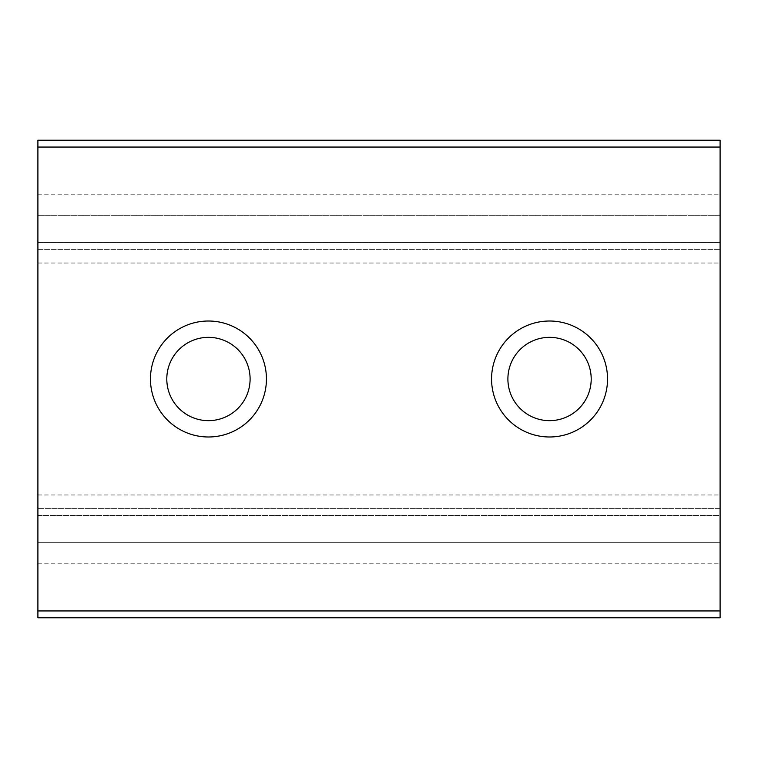 <?xml version="1.0" encoding="UTF-8"?>
<svg xmlns="http://www.w3.org/2000/svg" width="758" height="758" viewBox="0 0 758 758"><rect width="100%" height="100%" fill="white"/><g stroke="black" fill="none" stroke-linecap="round" stroke-linejoin="round"><path stroke-width="0.57" stroke-dasharray="3.79 2.84" d="M37.9 249.382L37.9 242.56L720.1 242.56L720.1 249.382L37.9 249.382L37.9 515.44L37.9 249.382L720.1 249.382L720.1 242.56L37.9 242.56L720.1 242.56L37.9 242.56L37.9 249.382M37.9 515.44L37.9 494.974L37.9 515.44L720.1 515.44L720.1 508.618L37.9 508.618L720.1 508.618L720.1 515.44L37.9 515.44M37.9 242.56L37.9 263.026L37.9 242.56M720.1 249.382L720.1 508.618L720.1 249.382M266.437 379A57.987 57.987 0 0 1 208.45 436.987A57.987 57.987 0 0 1 150.463 379A57.987 57.987 0 0 1 208.45 321.013A57.987 57.987 0 0 1 266.437 379A57.987 57.987 0 0 0 208.45 321.013A57.987 57.987 0 0 0 150.463 379A57.987 57.987 0 0 0 208.45 436.987A57.987 57.987 0 0 0 266.437 379M607.537 379A57.987 57.987 0 0 1 549.55 436.987A57.987 57.987 0 0 1 491.563 379A57.987 57.987 0 0 1 549.55 321.013A57.987 57.987 0 0 1 607.537 379A57.987 57.987 0 0 0 549.55 321.013A57.987 57.987 0 0 0 491.563 379A57.987 57.987 0 0 0 549.55 436.987A57.987 57.987 0 0 0 607.537 379M507.898 379A41.652 41.652 0 0 0 549.55 420.652A41.652 41.652 0 0 0 591.202 379A41.652 41.652 0 0 0 549.55 337.348A41.652 41.652 0 0 0 507.898 379A41.652 41.652 0 0 0 549.55 420.652A41.652 41.652 0 0 0 591.202 379A41.652 41.652 0 0 0 549.55 337.348A41.652 41.652 0 0 0 507.898 379A41.652 41.652 0 0 0 570.376 415.071A41.652 41.652 0 0 0 570.376 342.929A41.652 41.652 0 0 0 507.898 379M250.102 379A41.652 41.652 0 0 1 208.45 420.652A41.652 41.652 0 0 1 166.798 379A41.652 41.652 0 0 1 208.45 337.348A41.652 41.652 0 0 1 250.102 379A41.652 41.652 0 0 0 208.45 337.348A41.652 41.652 0 0 0 166.798 379A41.652 41.652 0 0 0 208.45 420.652A41.652 41.652 0 0 0 250.102 379M720.1 515.44L720.1 494.974L720.1 515.44M720.1 242.56L720.1 263.026L720.1 242.56M37.9 147.052L37.9 140.23L720.1 140.23L720.1 147.052L37.9 147.052L37.9 610.948L720.1 610.948L720.1 617.77L37.9 617.77L37.9 610.948M720.1 610.948L720.1 542.728L37.9 542.728L720.1 542.728L720.1 147.052M142.551 617.732L564.236 617.732M564.236 617.77L78.832 617.77M485.48 617.732L509.168 617.732M509.168 617.77L485.48 617.77M486.03 617.77L477.625 617.77M477.625 617.732L486.03 617.732M371.666 617.732L342.417 617.732M342.417 617.77L371.666 617.77M78.832 617.732L122.256 617.732M122.256 617.77L142.551 617.77M577.539 617.732L576.573 617.732M576.573 617.77L577.539 617.77M589.752 617.77L595.94 617.77M595.94 617.732L589.752 617.732M169.508 617.732L183.9 617.732M183.9 617.77L169.508 617.77M188.486 617.732L202.917 617.732M202.917 617.77L188.486 617.77M381.426 617.732L438.655 617.732M438.655 617.77L381.426 617.77M683.801 617.732L692.793 617.732M692.793 617.77L683.801 617.77M248.937 617.732L293.725 617.732M293.725 617.77L248.937 617.77M151.003 617.77L221.469 617.77M221.469 617.732L151.003 617.732M199.648 617.77L186.231 617.77M186.231 617.732L199.648 617.732M166.798 379A41.652 41.652 0 0 0 229.276 415.071A41.652 41.652 0 0 0 229.276 342.929A41.652 41.652 0 0 0 166.798 379M37.9 215.272L720.1 215.272L720.1 194.806L720.1 215.272L37.9 215.272M37.9 542.728L720.1 542.728L720.1 563.194L720.1 542.728L37.9 542.728M37.9 494.974L720.1 494.974M37.9 263.026L720.1 263.026M37.9 194.806L720.1 194.806M37.9 563.194L720.1 563.194"/><path stroke-width="1.14" d="M720.1 147.052L720.1 140.23L37.9 140.23L37.9 147.052L720.1 147.052L720.1 610.948L37.9 610.948L37.9 617.77L720.1 617.77L720.1 610.948M37.9 610.948L37.9 147.052M607.537 379A57.987 57.987 0 0 1 549.55 436.987A57.987 57.987 0 0 1 491.563 379A57.987 57.987 0 0 1 549.55 321.013A57.987 57.987 0 0 1 607.537 379M266.437 379A57.987 57.987 0 0 1 208.45 436.987A57.987 57.987 0 0 1 150.463 379A57.987 57.987 0 0 1 208.45 321.013A57.987 57.987 0 0 1 266.437 379M507.898 379A41.652 41.652 0 0 0 549.55 420.652A41.652 41.652 0 0 0 591.202 379A41.652 41.652 0 0 0 549.55 337.348A41.652 41.652 0 0 0 507.898 379M166.798 379A41.652 41.652 0 0 0 208.45 420.652A41.652 41.652 0 0 0 250.102 379A41.652 41.652 0 0 0 208.45 337.348A41.652 41.652 0 0 0 166.798 379"/></g></svg>
